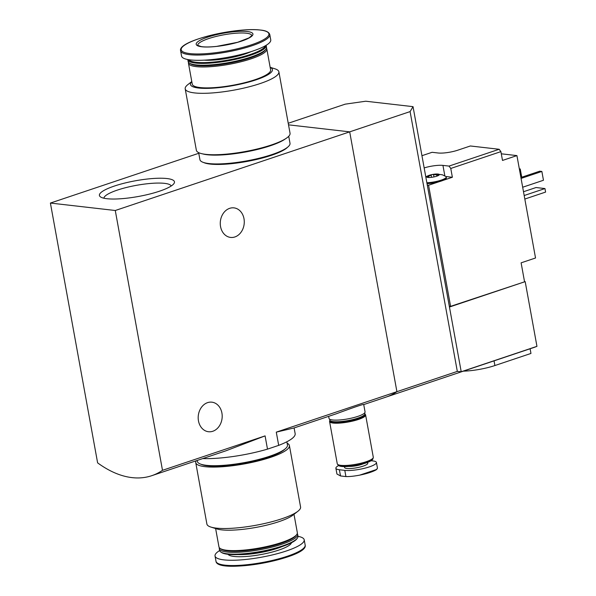 <?xml version="1.0" encoding="UTF-8"?>
<svg xmlns="http://www.w3.org/2000/svg" width="596" height="596" viewBox="0 0 596 596"><rect width="100%" height="100%" fill="white"/><g stroke="black" fill="none" stroke-linecap="round" stroke-linejoin="round"><path stroke-width="0.89" d="M114.41 186.041A38.137 7.986 -10.3 0 0 100.59 196.971A38.137 7.986 -10.3 0 0 138.361 196.486A38.137 7.986 -10.3 0 0 173.89 183.65A38.137 7.986 -10.3 0 0 156.644 178.301A38.137 7.986 -10.3 0 0 114.41 186.041M115.274 210.5L50.399 203.057L97.617 462.868A137.326 76.392 -108.5 0 0 151.727 475.697A137.326 76.392 -108.5 0 0 162.492 470.311L115.274 210.5L349.696 131.858L288.516 124.84L349.696 131.858L396.914 391.676L457.318 371.405L410.1 111.594L349.696 131.858L396.914 391.676A137.326 76.392 71.5 0 1 386.141 397.063A137.326 76.392 -108.5 0 0 396.914 391.676L276.283 432.137L278.69 445.368A55.391 11.6 -10.3 0 0 295.147 433.62L294.111 427.935M50.399 203.057L198.773 153.276M336.807 413.609L293.984 427.98L276.283 432.137M202.767 458.577A55.391 11.6 -10.3 0 0 267.492 449.131L265.086 435.892L225.854 450.829L151.727 475.697M267.492 449.131L278.69 445.368M328.642 416.351L329.014 418.414A18.312 3.837 -10.3 0 0 347.714 418.913A18.312 3.837 -10.3 0 0 365.05 411.866L363.716 404.535C364.372 403.567 347.356 409.69 336.807 413.602M162.492 470.311L265.086 435.892M220.55 226.577A14.878 11.965 96.5 0 0 230.577 237.424A14.878 11.965 96.5 0 0 244.159 224.014A14.878 11.965 96.5 0 0 233.967 207.87A14.878 11.965 96.5 0 0 220.55 226.577M198.468 420.888A14.878 11.965 96.5 0 0 208.496 431.735A14.878 11.965 96.5 0 0 222.077 418.317A14.878 11.965 96.5 0 0 211.885 402.173A14.878 11.965 96.5 0 0 198.468 420.888M171.208 185.997A34.218 7.167 -10.3 0 0 151.488 183.359A34.218 7.167 -10.3 0 0 117.412 190.079A34.218 7.167 -10.3 0 0 103.927 198.222M191.785 81.548L187.882 84.595A47.605 9.976 -10.3 0 0 185.2 88.841L196.367 150.274A47.605 9.976 -10.3 0 0 244.986 151.578A47.605 9.976 -10.3 0 0 290.043 133.251L278.883 71.818A47.605 9.976 -10.3 0 0 274.875 68.786L270.152 67.311M185.2 88.841A47.605 9.976 -10.3 0 0 233.826 90.145A47.605 9.976 -10.3 0 0 278.883 71.818M191.8 81.63A41.653 8.724 -10.3 0 0 232.999 85.608A41.653 8.724 -10.3 0 0 270.167 67.385M188.522 62.304A39.828 8.344 -10.3 0 0 188.455 63.228L192.255 84.148A39.828 8.344 -10.3 0 0 232.932 85.235A39.828 8.344 -10.3 0 0 270.621 69.903L266.822 48.984A39.828 8.344 -10.3 0 0 266.434 48.149M188.455 63.228A39.828 8.344 -10.3 0 0 229.132 64.316A39.828 8.344 -10.3 0 0 266.822 48.984M187.792 59.54A39.828 8.344 -10.3 0 0 187.807 59.667L188.135 61.47A39.828 8.344 -10.3 0 0 189.364 63.057L190.4 63.742A38.911 8.15 -10.3 0 0 228.939 63.243A38.911 8.15 -10.3 0 0 265.183 50.146L265.913 49.148A39.828 8.344 -10.3 0 0 266.501 47.226L266.174 45.423A39.828 8.344 -10.3 0 0 266.151 45.296M189.364 63.057A39.828 8.344 -10.3 0 0 228.812 62.55A39.828 8.344 -10.3 0 0 265.913 49.148M187.807 59.667A39.828 8.344 -10.3 0 0 228.484 60.755A39.828 8.344 -10.3 0 0 266.174 45.423M188.664 59.689A39.18 8.21 -10.3 0 0 228.35 59.995A39.18 8.21 -10.3 0 0 265.384 45.75M204.167 60.166A30.672 6.422 -10.3 0 0 251.035 51.643M180.61 50.787L181.571 56.061A45.318 9.491 -10.3 0 0 227.858 57.298A45.318 9.491 -10.3 0 0 270.748 39.858L269.787 34.583C268.923 32.005 265.756 30.485 260.288 30.038C236.992 27.014 177.429 40.573 180.61 50.787A45.318 9.491 -10.3 0 0 226.897 52.023A45.318 9.491 -10.3 0 0 269.787 34.583M247.28 31.528A28.839 6.042 -10.3 0 0 198.446 41.273A28.839 6.042 -10.3 0 0 227.948 44.655A28.839 6.042 -10.3 0 0 247.28 31.528M203.623 162.507A44.402 9.298 -10.3 0 0 246.789 161.486A44.402 9.298 -10.3 0 0 287.555 147.257M198.654 152.643L199.928 159.639A45.773 9.588 -10.3 0 0 246.684 160.89A45.773 9.588 -10.3 0 0 290.006 143.271L288.732 136.275M202.565 153.865A45.773 9.588 -10.3 0 0 245.083 152.077A45.773 9.588 -10.3 0 0 285.499 138.793M214.657 154.751A44.402 9.298 -10.3 0 0 274.495 143.874M428.837 177.496L428.621 176.289L432.204 174.531A6.407 1.341 -10.3 0 0 429.425 175.231A6.407 1.341 -10.3 0 0 429.172 175.321A6.407 1.341 -10.3 0 0 427.161 176.222A6.407 1.341 -10.3 0 0 427.19 177.303A6.407 1.341 -10.3 0 0 427.913 177.444A6.407 1.341 -10.3 0 0 433.709 176.975A6.407 1.341 -10.3 0 0 438.76 175.284A6.407 1.341 -10.3 0 0 438.902 175.179A6.407 1.341 -10.3 0 0 438.008 174.054A6.407 1.341 -10.3 0 0 436.086 174.025A6.407 1.341 -10.3 0 0 432.204 174.531L436.577 174.702L438.008 174.054L437.643 175.85M428.621 176.289L427.079 176.416M427.161 176.222L427.652 176.945M438.053 174.874L438.008 174.054M421.953 155.698L432.093 152.3L438.179 152.993A14.192 2.973 169.7 0 0 457.735 150.207L470.363 145.975L499.15 149.276L449.019 166.09L442.94 165.397L444.847 175.88M424.173 167.923A14.192 2.973 169.7 0 1 442.94 165.397M449.019 166.09L450.77 168.452L500.901 151.63L499.15 149.276M525.188 281.625L536.951 346.343L461.215 371.755L449.451 307.037L525.188 281.625L450.583 306.351L428.569 185.244L439.297 181.646A12.814 2.682 169.7 0 1 427.027 183.628M524.51 281.55L521.113 262.836L535.536 257.993L516.926 155.601L502.502 160.443L500.901 151.63M450.77 168.452L452.371 177.258L445.875 176.513M426.87 182.749A12.814 2.682 -10.3 0 0 439.9 180.543A12.814 2.682 -10.3 0 0 446.21 176.982L446.374 177.861A12.814 2.682 169.7 0 1 443.096 180.372L452.371 177.258M536.951 346.343A137.326 76.392 71.5 0 1 534.009 347.453L363.724 404.58M461.215 371.755L457.318 371.405M501.296 153.805L516.926 155.601M450.583 306.351L449.302 306.202M449.451 307.037L413.035 106.654L410.1 111.594M288.233 123.268L345.226 104.151L365.728 101.223L413.035 106.654M521.075 178.42L541.861 171.447L543.463 180.26L522.677 187.233M541.861 171.447L539.7 171.201L520.911 177.504M521.738 177.228L520.233 168.966L519.407 169.249M520.233 168.966L519.34 168.869M524.182 195.525L544.96 188.559L545.601 192.076L524.823 199.049M544.96 188.559L536.042 187.531L523.497 191.741M530.112 348.764L530.962 353.443L494.896 365.542A27.468 5.751 169.7 0 1 463.383 371.152M427.295 185.095L428.569 185.244M439.297 181.646A12.814 2.682 -10.3 0 0 443.096 180.372M446.21 176.982A12.814 2.682 -10.3 0 0 445.823 176.476L442.321 174.777L436.086 174.025M336.956 474.021L340.517 475.951L345.918 476.577C349.435 476.688 354.046 476.204 359.76 475.124L360.021 475.072C367.203 473.582 372.612 471.823 376.24 469.797L377.462 468.262M376.791 469.41L359.76 475.124M371.092 460.73L372.925 460.939A17.85 3.74 169.7 0 1 376.426 462.466A17.85 3.74 169.7 0 1 364.73 468.218A17.85 3.74 169.7 0 1 344.793 470.378L339.385 469.752A17.85 3.74 169.7 0 1 335.891 468.233A17.85 3.74 169.7 0 1 338.655 465.558M337.865 464.53L337.895 464.701A17.85 3.74 -10.3 0 0 338.446 465.416L338.811 465.662A17.53 3.673 -10.3 0 0 356.17 465.439A17.53 3.673 -10.3 0 0 372.5 459.538L372.761 459.181A17.85 3.74 -10.3 0 0 373.022 458.324L372.992 458.153M338.446 465.416A17.85 3.74 -10.3 0 0 356.125 465.193A17.85 3.74 -10.3 0 0 372.761 459.181M329.96 420.471A18.312 3.837 -10.3 0 0 329.573 421.499L337.262 463.777A18.312 3.837 -10.3 0 0 355.961 464.277A18.312 3.837 -10.3 0 0 373.29 457.229L365.609 414.95A18.312 3.837 -10.3 0 0 364.886 414.123M329.573 421.499A18.312 3.837 -10.3 0 0 348.28 421.998A18.312 3.837 -10.3 0 0 365.609 414.95M329.99 420.515A17.85 3.74 -10.3 0 0 329.946 420.977L330.028 421.417A17.85 3.74 -10.3 0 0 348.258 421.901A17.85 3.74 -10.3 0 0 365.154 415.032L365.08 414.592A17.85 3.74 -10.3 0 0 364.871 414.175M329.946 420.977A17.85 3.74 -10.3 0 0 348.183 421.461A17.85 3.74 -10.3 0 0 365.08 414.592M329.618 419.174L329.789 420.098A17.85 3.74 -10.3 0 0 330.34 420.813L330.855 421.148A17.396 3.643 -10.3 0 0 348.086 420.932A17.396 3.643 -10.3 0 0 364.29 415.077L364.655 414.57A17.85 3.74 -10.3 0 0 364.916 413.713L364.752 412.79M330.34 420.813A17.85 3.74 -10.3 0 0 348.019 420.582A17.85 3.74 -10.3 0 0 364.655 414.57M287.123 443.215A47.605 9.976 169.7 0 1 289.41 445.584A47.605 9.976 169.7 0 1 244.353 463.912A47.605 9.976 169.7 0 1 195.734 462.608A47.605 9.976 169.7 0 1 196.114 460.812M285 449.019A44.402 9.298 169.7 0 1 244.233 463.248A44.402 9.298 169.7 0 1 201.068 464.269M289.41 445.584L300.578 507.017A47.605 9.976 169.7 0 1 297.896 511.264A47.605 9.976 169.7 0 1 255.52 525.344A47.605 9.976 169.7 0 1 210.902 527.073A47.605 9.976 169.7 0 1 206.894 524.04L195.734 462.608M297.896 511.264L292.979 515.1A41.653 8.724 169.7 0 1 255.9 527.423A41.653 8.724 169.7 0 1 216.855 528.935L210.902 527.073M293.992 514.311L297.322 532.63A39.828 8.344 169.7 0 1 296.733 534.56A39.828 8.344 169.7 0 1 259.632 547.962A39.828 8.344 169.7 0 1 220.185 548.469A39.828 8.344 169.7 0 1 218.955 546.875L215.625 528.555M296.733 534.56L296.003 535.558A38.911 8.15 169.7 0 1 259.759 548.655A38.911 8.15 169.7 0 1 221.213 549.147L220.185 548.469M297.255 533.554A39.828 8.344 169.7 0 1 297.642 534.396A39.828 8.344 169.7 0 1 259.953 549.721A39.828 8.344 169.7 0 1 219.276 548.633A39.828 8.344 169.7 0 1 219.343 547.717M297.642 534.396L297.97 536.191A39.828 8.344 169.7 0 1 297.382 538.113A39.828 8.344 169.7 0 1 260.281 551.524A39.828 8.344 169.7 0 1 220.833 552.03A39.828 8.344 169.7 0 1 219.604 550.436L219.276 548.633M297.382 538.113L296.868 538.821A39.18 8.21 169.7 0 1 260.363 552.015A39.18 8.21 169.7 0 1 221.563 552.507L220.833 552.03M297.985 536.326A45.318 9.491 169.7 0 1 304.206 539.797A45.318 9.491 169.7 0 1 261.316 557.238A45.318 9.491 169.7 0 1 215.029 556.001A45.318 9.491 169.7 0 1 219.633 550.562M286.855 441.77L287.451 445.033A45.773 9.588 169.7 0 1 244.129 462.652A45.773 9.588 169.7 0 1 197.373 461.401L197.201 460.447M260.154 30.038A44.558 9.335 -10.3 0 0 184.7 45.095A44.558 9.335 -10.3 0 0 230.28 50.325A44.558 9.335 -10.3 0 0 260.154 30.038M246.439 33.212A27.468 5.751 -10.3 0 0 215.789 36.527A27.468 5.751 -10.3 0 0 197.775 45.37L201.217 46.592C204.905 47.151 210.053 47.084 216.653 46.384L237.618 42.294L249.121 37.846L251.817 35.544A27.468 5.751 -10.3 0 0 246.439 33.212M494.047 360.863L494.896 365.542M433.985 176.915L433.627 174.941M436.846 176.155L436.577 174.702M431.534 177.325L431.191 175.425M360.356 475.005A21.672 4.537 -10.3 0 0 375.651 470.102M344.987 466.608A11.786 2.466 -10.3 0 0 356.594 467.778A11.786 2.466 -10.3 0 0 367.054 462.593M348.794 466.422A10.072 2.108 -10.3 0 0 363.426 463.762M339.385 469.752L340.517 475.951M344.793 470.378L345.918 476.577M282.206 546.532A30.672 6.422 169.7 0 1 237.99 554.571M291.459 542.755A32.385 6.787 169.7 0 1 260.832 554.578A32.385 6.787 169.7 0 1 228.007 554.287M304.206 539.797L305.167 545.072A45.318 9.491 169.7 0 1 262.277 562.512A45.318 9.491 169.7 0 1 215.99 561.276L215.029 556.001M304.407 547.374A44.558 9.335 169.7 0 1 262.404 563.227A44.558 9.335 169.7 0 1 217.51 563.168M425.79 176.811L429.425 175.231M335.891 468.233L336.941 474.029M376.426 462.466L377.477 468.262M305.167 545.072C308.899 558.087 217.019 574.753 215.99 561.276"/></g></svg>
